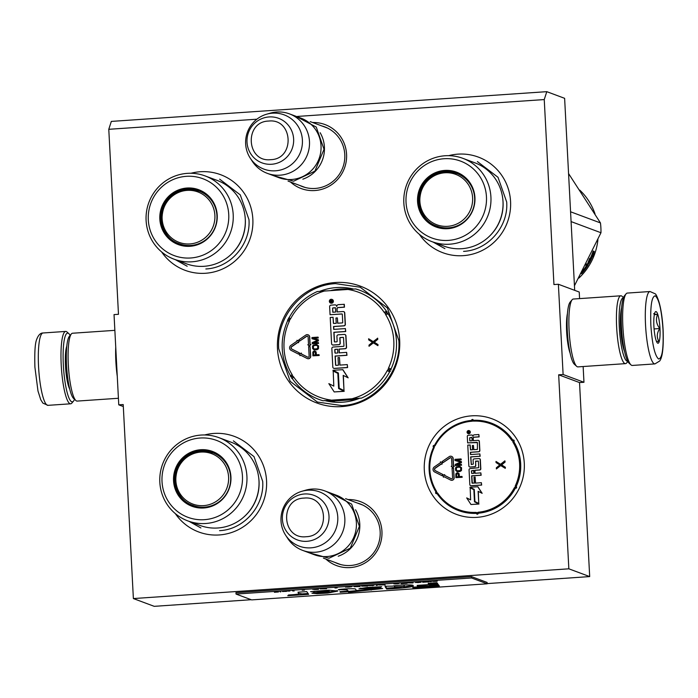 <?xml version="1.0" encoding="UTF-8"?>
<svg xmlns="http://www.w3.org/2000/svg" width="698" height="698" viewBox="0 0 698 698"><rect width="100%" height="100%" fill="white"/><g stroke="black" fill="none" stroke-linecap="round" stroke-linejoin="round"><path stroke-width="1.05" d="M297.47 116.426L544.248 99.57L553.942 284.566L558.383 284.261L563.111 374.503L558.67 374.8L568.844 568.818L133.379 598.561L123.206 404.543L118.765 404.84L114.036 314.606L118.477 314.301L108.783 129.304L256.881 119.192M335.328 282.516A62.34 61.023 -69.6 0 0 277.481 348.721A62.34 61.023 -69.6 0 0 341.828 406.594A62.34 61.023 -69.6 0 0 399.675 340.38A62.34 61.023 -69.6 0 0 335.328 282.516M290.49 181.995A34.141 33.417 -69.6 0 0 314.894 190.537A34.141 33.417 -69.6 0 0 346.601 154.947A34.141 33.417 -69.6 0 0 312.66 122.516M325.853 559.037A34.141 33.417 -69.6 0 0 350.265 567.579A34.141 33.417 -69.6 0 0 381.972 531.998A34.141 33.417 -69.6 0 0 348.032 499.567M471.639 415.842A51.006 49.924 110.4 0 1 524.285 463.184A51.006 49.924 110.4 0 1 476.952 517.358A51.006 49.924 110.4 0 1 424.305 470.016A51.006 49.924 110.4 0 1 471.639 415.842M448.657 155.671A51.006 49.924 110.4 0 1 457.923 154.145A51.006 49.924 110.4 0 1 510.57 201.486A51.006 49.924 110.4 0 1 463.236 255.66A51.006 49.924 110.4 0 1 419.332 234.31M204.645 434.967A51.006 49.924 110.4 0 1 213.911 433.441A51.006 49.924 110.4 0 1 266.557 480.782A51.006 49.924 110.4 0 1 219.233 534.956A51.006 49.924 110.4 0 1 175.32 513.606M190.929 173.27A51.006 49.924 110.4 0 1 200.195 171.743A51.006 49.924 110.4 0 1 252.842 219.093A51.006 49.924 110.4 0 1 205.517 273.267A51.006 49.924 110.4 0 1 161.604 251.908M544.248 99.57L546.787 91.665L564.621 98.322L574.69 290.342M108.783 129.304L111.322 121.408L546.787 91.665M118.765 404.84L123.31 406.541M133.379 598.561L154.223 606.335L251.193 599.713M568.844 568.818L589.688 576.592L487.16 583.598M589.688 576.592L579.523 382.574L558.67 374.8M563.111 374.503L583.964 382.277L579.523 382.574M558.383 284.261L579.235 292.034L579.576 298.613M583.135 366.529L583.964 382.277M570.144 353.284A23.662 4.424 -93.9 0 1 566.636 331.576A23.662 4.424 -93.9 0 1 567.43 313.577M360.028 398.113A57.594 56.381 -69.6 0 1 342.491 402.214A57.594 56.381 110.4 0 1 324.57 400.512M320.085 291.206A57.594 56.381 110.4 0 1 336.48 287.567A57.594 56.381 -69.6 0 1 353.197 288.963M299.765 185.45A31.872 31.201 -69.6 0 0 302.417 186.584A31.872 31.201 -69.6 0 0 315.208 188.443A31.872 31.201 -69.6 0 0 344.454 161.203A31.872 31.201 -69.6 0 0 324.683 126.862A31.872 31.201 -69.6 0 0 321.944 125.98M335.127 562.501A31.872 31.201 -69.6 0 0 337.78 563.635A31.872 31.201 -69.6 0 0 350.579 565.485A31.872 31.201 -69.6 0 0 379.825 538.245A31.872 31.201 -69.6 0 0 360.055 503.904A31.872 31.201 -69.6 0 0 357.306 503.022M331.21 290.42A57.594 56.381 110.4 0 1 340.371 289.024A57.594 56.381 -69.6 0 1 349.654 289.164M339.664 289.844A62 60.691 110.4 0 1 344.332 288.893M278.72 348.73C276.19 316.194 303.447 285.002 335.581 283.641L360.185 287.21L387.373 307.931L398.837 340.528C401.367 373.055 374.111 404.255 341.976 405.608L317.372 402.048L290.185 381.326L278.72 348.73M320.146 132.725A31.733 31.07 110.4 0 1 302.827 179.177M289.452 113.87L301.013 118.171A31.733 31.07 110.4 0 1 320.696 152.373A31.733 31.07 110.4 0 1 291.572 179.499A31.733 31.07 -69.6 0 1 278.834 177.65L267.282 173.34A31.733 31.07 -69.6 0 0 280.02 175.189A31.733 31.07 110.4 0 0 309.144 148.063A31.733 31.07 110.4 0 0 289.452 113.87A31.733 31.07 110.4 0 0 276.713 112.02A31.733 31.07 -69.6 0 0 270.231 113.163L266.601 114.219A28.95 28.339 -69.6 0 0 250.233 158.114A28.95 28.339 -69.6 0 0 275.536 170.801A28.95 28.339 110.4 0 0 302.4 140.045A28.95 28.339 110.4 0 0 272.517 113.172A28.95 28.339 -69.6 0 0 266.601 114.219M250.233 158.114L252.292 161.282A31.733 31.07 -69.6 0 0 267.282 173.34M355.518 509.776A31.733 31.07 110.4 0 1 338.198 556.219M324.823 490.912L336.375 495.222A31.733 31.07 110.4 0 1 356.059 529.416A31.733 31.07 110.4 0 1 326.943 556.542A31.733 31.07 -69.6 0 1 314.196 554.692L302.644 550.382A31.733 31.07 -69.6 0 0 315.391 552.231A31.733 31.07 110.4 0 0 344.507 525.105A31.733 31.07 110.4 0 0 324.823 490.912A31.733 31.07 110.4 0 0 312.076 489.062A31.733 31.07 -69.6 0 0 305.602 490.214L301.972 491.261A28.95 28.339 -69.6 0 0 285.595 535.157A28.95 28.339 -69.6 0 0 310.898 547.843A28.95 28.339 110.4 0 0 337.771 517.087A28.95 28.339 110.4 0 0 307.879 490.214A28.95 28.339 -69.6 0 0 301.972 491.261M285.595 535.157L287.655 538.324A31.733 31.07 -69.6 0 0 302.644 550.382M74.503 399.282A34.455 6.439 -93.9 0 1 73.473 401.158A34.455 6.439 -93.9 0 1 71.746 401.786A34.455 6.439 -93.9 0 1 63.343 365.037A34.455 6.439 -93.9 0 1 68.866 333.661A34.455 6.439 -93.9 0 1 70.14 335.389M73.473 401.158L71.885 403.051A36.27 6.779 -93.9 0 1 70.638 403.802A36.27 6.779 -93.9 0 1 70.062 403.714A36.27 6.779 -93.9 0 1 61.223 365.028A36.27 6.779 -93.9 0 1 65.699 331.428A36.27 6.779 -93.9 0 1 67.034 332.004L68.866 333.661M650.021 291.528L627.362 293.073A36.27 6.779 86.1 0 0 626.115 293.823L624.527 295.716A34.455 6.439 86.1 0 0 621.447 326.917A34.455 6.439 86.1 0 0 629.134 363.213L630.966 364.871A36.27 6.779 86.1 0 0 631.725 365.359A36.27 6.779 86.1 0 0 632.301 365.447L654.96 363.902L659.697 360.997C661.259 358.755 663.973 353.109 663.1 329.744C662.481 318.742 661.128 309.511 659.025 302.033C657.219 296.702 655.919 293.945 655.108 293.762L650.021 291.528A36.27 6.779 86.1 0 0 645.545 325.12A36.27 6.779 86.1 0 0 654.96 363.902M626.115 293.823A36.27 6.779 86.1 0 0 622.878 326.673A36.27 6.779 86.1 0 0 630.966 364.871M663.013 329.674C661.652 310.357 659.069 299.076 655.282 295.83C651.688 296.318 650.213 306.09 650.85 325.146C652.22 344.463 654.803 355.744 658.589 358.99C662.184 358.502 663.658 348.73 663.013 329.674M659.976 328.549A15.871 2.966 86.1 0 0 655.309 311.91A15.871 2.966 86.1 0 0 653.895 326.28A15.871 2.966 86.1 0 0 657.429 342.988A15.871 2.966 86.1 0 0 659.976 328.549M656.425 341.305L658.991 341.523C656.504 337.378 656.766 333.059 659.785 328.54C656.295 324.029 655.562 319.335 657.568 314.449C653.817 314.257 652.813 313.882 654.558 313.323M657.568 314.449L654.331 314.667M659.785 328.54L654.078 328.933M118.424 398.27L77.155 401.088A34.001 6.361 -93.9 0 1 76.606 401.001A34.001 6.361 -93.9 0 1 75.899 400.547L73.613 398.471A31.733 5.933 -93.9 0 1 66.537 365.045A31.733 5.933 -93.9 0 1 69.364 336.305L71.353 333.941A34.001 6.361 -93.9 0 1 72.522 333.234L114.865 330.346M75.899 400.547A34.001 6.361 -93.9 0 1 68.317 364.731A34.001 6.361 -93.9 0 1 71.353 333.941M117.273 376.335A34.001 6.361 -93.9 0 1 115.868 361.485A34.001 6.361 -93.9 0 1 115.737 347.107M623.384 297.906A31.733 5.933 86.1 0 0 619.309 327.301A31.733 5.933 86.1 0 0 627.04 361.145A31.733 5.933 86.1 0 0 627.703 361.206M623.497 297.601L622.101 296.327A34.001 6.361 86.1 0 0 620.845 295.795A34.001 6.361 86.1 0 0 616.648 327.283A34.001 6.361 86.1 0 0 624.937 363.553A34.001 6.361 86.1 0 0 625.478 363.641A34.001 6.361 86.1 0 0 626.647 362.943L627.86 361.494M620.845 295.795L573.302 299.041A34.001 6.361 86.1 0 0 572.133 299.739L570.144 302.112A31.733 5.933 86.1 0 0 567.317 330.852A31.733 5.933 86.1 0 0 574.393 364.277L576.688 366.354A34.001 6.361 86.1 0 0 577.394 366.808A34.001 6.361 86.1 0 0 577.935 366.886L625.478 363.641M572.133 299.739A34.001 6.361 86.1 0 0 569.106 330.538A34.001 6.361 86.1 0 0 576.688 366.354M621.604 307.783A25.163 4.703 86.1 0 0 620.566 327.763A25.163 4.703 86.1 0 0 624.605 351.652M474.972 162.852A44.428 43.494 110.4 0 1 502.996 201.513A44.428 43.494 -69.6 0 1 443.928 246.115L431.853 241.613A44.428 43.494 -69.6 0 0 490.921 197.002A44.428 43.494 110.4 0 0 462.896 158.35L474.972 162.852M436.8 226.763A28.793 28.182 110.4 0 1 418.896 201.809A28.793 28.182 110.4 0 1 456.911 172.807M418.381 201.617A28.793 28.182 110.4 0 1 456.649 172.711A28.793 28.182 110.4 0 1 474.806 197.761A28.793 28.182 -69.6 0 1 436.538 226.667A28.793 28.182 -69.6 0 1 418.381 201.617M417.552 201.521A29.272 28.653 -69.6 0 0 447.776 228.691A29.272 28.653 -69.6 0 0 474.937 197.595A29.272 28.653 -69.6 0 0 444.722 170.425A29.272 28.653 -69.6 0 0 417.552 201.521M486.454 196.81A41.025 40.161 -69.6 0 0 444.103 158.725A41.025 40.161 -69.6 0 0 406.035 202.307A41.025 40.161 -69.6 0 0 448.386 240.391A41.025 40.161 -69.6 0 0 486.454 196.81M489.054 236.605A43.363 42.447 -69.6 0 0 503.049 201.992A43.363 42.447 110.4 0 0 502.857 199.584M462.896 158.35A44.428 43.494 110.4 0 0 403.828 202.952A44.428 43.494 -69.6 0 0 431.853 241.613M477.38 161.57L497.997 177.283L506.687 202.001C508.606 226.676 487.937 250.338 463.568 251.359M444.905 248.654L433.135 242.093M454.485 227.147L453.936 226.946M568.573 173.715A68.003 66.572 110.4 0 1 568.73 173.811L600.455 222.924A68.003 66.572 110.4 0 1 600.891 227.818A68.003 66.572 110.4 0 1 600.969 232.739L571.086 221.589M600.455 222.924L570.571 211.782M600.969 232.739L574.445 285.761M593.003 253.234A60.072 58.807 110.4 0 1 589.234 261.733L588.946 263.539L587.838 263.129L589.67 258.339L589.478 260.057A60.072 58.807 110.4 0 0 593.03 251.393L593.003 253.234L592.462 253.042M589.182 259.909A59.164 57.917 110.4 0 1 588.955 260.363M589.234 261.733L588.571 261.366M588.946 263.539L587.899 262.989M588.458 261.305L588.178 263.094M593.064 254.875L592.96 256.707L594.26 251.428L593.152 251.01L593.125 253.069A60.072 58.807 110.4 0 1 589.382 261.584L589.129 263.216A60.072 58.807 110.4 0 0 593.064 254.875L592.541 254.674M593.152 251.062L593.134 252.458M592.75 254.107L592.602 254.7M588.606 261.165L588.362 262.771L589.007 263.146M594.26 251.428L593.413 251.158M587.515 263.949L587.28 264.594L588.039 265.066L588.274 264.411L586.695 263.818A60.072 58.807 110.4 0 1 585.797 265.266L586.547 265.545A60.072 58.807 110.4 0 1 584.331 268.782L584.654 268.904A60.072 58.807 110.4 0 0 586.87 265.668L587.044 266.017A60.072 58.807 110.4 0 1 584.575 269.568L583.615 269.21M586.547 265.545L585.892 265.118M587.28 264.594A59.164 57.917 110.4 0 1 586.582 265.711M584.025 269.367A59.164 57.917 110.4 0 1 583.1 270.554M588.039 265.066A60.072 58.807 110.4 0 1 582.001 273.258L581.652 272.944M582.001 272.272A60.072 58.807 110.4 0 0 583.223 270.78L583.38 271.112A60.072 58.807 110.4 0 1 582.315 272.403L581.879 272.517M583.493 270.876L582.97 270.449M582.001 273.258L581.408 273.738M597.924 239.632A60.072 58.807 110.4 0 1 578.878 278.083M579.759 190.109A60.072 58.807 110.4 0 1 595.071 214.068M444.835 172.781A26.908 26.332 110.4 0 1 472.607 197.752A26.908 26.332 110.4 0 1 447.645 226.326A26.908 26.332 -69.6 0 1 419.873 201.356A26.908 26.332 -69.6 0 1 444.835 172.781M445.638 171.9A28.112 27.519 110.4 0 1 456.928 173.54A28.112 27.519 110.4 0 1 474.361 203.833A28.112 27.519 110.4 0 1 448.57 227.853A28.112 27.519 -69.6 0 1 437.28 226.213C409.639 217.645 416.566 172.197 445.49 171.883L456.928 173.54M463.969 177.458A27.658 27.074 110.4 0 1 468.995 181.873M445.176 227.871A27.658 27.074 -69.6 0 0 451.859 227.827M217.253 180.45A44.428 43.494 110.4 0 1 245.277 219.111A44.428 43.494 -69.6 0 1 186.2 263.713L174.125 259.211A44.428 43.494 -69.6 0 0 233.202 214.609A44.428 43.494 110.4 0 0 205.177 175.948L217.253 180.45M179.072 244.361A28.793 28.182 110.4 0 1 161.177 219.408A28.793 28.182 110.4 0 1 199.192 190.414M160.653 219.216A28.793 28.182 110.4 0 1 198.93 190.31A28.793 28.182 110.4 0 1 217.087 215.359A28.793 28.182 -69.6 0 1 178.81 244.265A28.793 28.182 -69.6 0 1 160.653 219.216M159.833 219.12A29.272 28.653 -69.6 0 0 190.048 246.289A29.272 28.653 -69.6 0 0 217.218 215.202A29.272 28.653 -69.6 0 0 186.994 188.024A29.272 28.653 -69.6 0 0 159.833 219.12M228.735 214.408A41.025 40.161 -69.6 0 0 186.383 176.324A41.025 40.161 -69.6 0 0 148.308 219.905A41.025 40.161 -69.6 0 0 190.659 257.99A41.025 40.161 -69.6 0 0 228.735 214.408M231.326 254.203A43.363 42.447 -69.6 0 0 245.321 219.591A43.363 42.447 110.4 0 0 245.129 217.191M205.177 175.948A44.428 43.494 110.4 0 0 146.109 220.551A44.428 43.494 -69.6 0 0 174.125 259.211M219.661 179.168L240.269 194.882L248.968 219.6C250.887 244.274 230.218 267.936 205.849 268.966M187.186 266.252L175.407 259.691M196.757 244.745L196.217 244.544M187.116 190.38A26.908 26.332 110.4 0 1 214.888 215.359A26.908 26.332 110.4 0 1 189.917 243.934A26.908 26.332 -69.6 0 1 162.145 218.954A26.908 26.332 -69.6 0 1 187.116 190.38M187.919 189.507A28.112 27.519 110.4 0 1 199.2 191.139A28.112 27.519 110.4 0 1 216.642 221.432A28.112 27.519 110.4 0 1 190.851 245.452A28.112 27.519 -69.6 0 1 179.561 243.82C151.92 235.243 158.847 189.795 187.771 189.481L199.2 191.139M206.25 195.056A27.658 27.074 110.4 0 1 211.276 199.471M187.448 245.469A27.658 27.074 -69.6 0 0 194.14 245.426M289.103 317.843L289.051 317.834C295.551 305.837 304.965 297.069 317.285 291.528L355.718 288.937A58.257 57.027 110.4 0 1 359.714 290.255A58.257 57.027 110.4 0 1 386.439 311.195L384.17 312.346A3.167 3.106 -69.6 0 0 385.322 313.35L388.079 312.887M356.381 399.465L328.409 401.376M391.063 369.94L388.263 369.478A3.176 3.106 -69.6 0 0 387.224 370.629L389.615 371.842A58.257 57.027 110.4 0 1 361.442 398.122L323 400.748A58.257 57.027 110.4 0 1 319.003 399.431A58.257 57.027 110.4 0 1 292.279 378.491L293.675 377.016A3.167 3.106 -69.6 0 0 292.532 376.013L290.638 376.798M330.686 303.08A1.946 1.911 -69.6 0 0 333.347 301.562A1.946 1.911 -69.6 0 0 332.047 299.433M336.802 306.038A1.815 1.771 -69.6 0 0 335.694 305.017M337.204 311.936L337.055 309.127A1.431 1.396 -69.6 0 1 338.382 307.609L344.454 307.199L344.297 304.311L338.434 304.633A1.815 1.771 -69.6 0 0 336.759 306.562A1.815 1.771 -69.6 0 0 334.883 304.878L330.974 305.139A1.431 1.396 -69.6 0 0 329.648 306.658L330.067 314.737L341.846 313.934A0.454 0.445 110.4 0 1 342.317 314.353L342.735 322.424A0.454 0.445 110.4 0 1 342.317 322.912L337.631 323.226L337.352 317.904L335.947 318L336.227 323.322L333.827 323.488A0.454 0.445 110.4 0 1 333.365 323.069L333.059 317.293L330.215 317.485L331.585 343.678A1.431 1.396 -69.6 0 0 333.059 345.004L338.748 344.62A1.431 1.396 -69.6 0 0 340.074 343.102L339.813 338.024A0.454 0.445 110.4 0 1 340.231 337.544L343.076 337.352A0.454 0.445 110.4 0 1 343.538 337.771L343.966 345.842A0.454 0.445 110.4 0 1 343.547 346.33L333.164 347.037A1.431 1.396 -69.6 0 0 331.847 348.555L332.815 367.052A1.431 1.396 -69.6 0 0 334.29 368.378L347.438 367.48L347.29 364.592L339.821 365.106L339.429 357.524L338.024 357.62L338.425 365.202L336.026 365.359A0.454 0.445 110.4 0 1 335.555 364.941L335.092 356.05L346.801 355.247L346.644 352.368L339.184 352.874L338.984 349.087L345.048 348.668A1.431 1.396 -69.6 0 0 346.374 347.15L345.772 335.738A1.431 1.396 -69.6 0 0 344.297 334.412L338.233 334.822A1.431 1.396 -69.6 0 0 336.907 336.34L337.169 341.331A0.454 0.445 110.4 0 1 336.75 341.811L334.796 341.941A0.454 0.445 110.4 0 1 334.325 341.523L333.845 332.274L345.554 331.471L345.397 328.584L333.696 329.386L333.539 326.498L343.852 325.791A1.431 1.396 -69.6 0 0 345.178 324.273L344.576 312.861A1.431 1.396 -69.6 0 0 343.102 311.535L337.038 311.954L336.89 309.066A1.431 1.396 110.4 0 1 338.207 307.548L344.28 307.129L344.123 304.241M333.862 329.377L333.714 326.559L344.027 325.861A1.431 1.396 -69.6 0 0 345.353 324.343L344.751 312.922A1.431 1.396 -69.6 0 0 343.765 311.657M334.708 341.941A0.454 0.445 -69.6 0 1 334.499 341.584L334.019 332.335L345.728 331.541L345.397 328.584M339.35 352.865L339.158 349.148L345.222 348.738A1.431 1.396 -69.6 0 0 346.548 347.22L345.946 335.799A1.431 1.396 -69.6 0 0 344.96 334.534M335.93 365.359A0.454 0.445 -69.6 0 1 335.729 365.01L335.267 356.12L346.976 355.317L346.644 352.368M339.996 365.089L339.429 357.524M333.801 368.326A1.431 1.396 -69.6 0 0 334.464 368.448L347.613 367.549L347.29 364.592M332.58 344.952A1.431 1.396 -69.6 0 0 333.234 345.074L338.923 344.681A1.431 1.396 -69.6 0 0 340.249 343.163L339.978 338.085A0.454 0.445 -69.6 0 1 340.406 337.605L343.25 337.413M333.74 323.488A0.454 0.445 -69.6 0 1 333.531 323.13L333.059 317.293M337.797 323.218L337.352 317.904M330.067 314.737L342.02 313.995M334.202 391.936L344.201 391.325L338.792 388.611L337.998 373.439L333.19 371.022L333.81 386.125L328.845 383.63L334.202 391.936L344.027 391.264L338.617 388.542L337.823 373.378L333.016 370.961M343.992 390.583L343.189 375.376L348.171 377.854L342.884 369.678L332.981 370.28L338.382 372.994L339.184 388.167L343.992 390.583L343.372 375.463M298.508 342.709L299.076 340.764L296.929 340.327L297.322 340.921L290.848 345.397A2.905 2.844 -69.6 0 0 291.127 350.37L298.631 354.174L299.276 352.874L291.781 349.079A1.448 1.422 110.4 0 1 291.642 346.583L298.116 342.116L298.508 342.709L298.901 340.703M298.631 354.174L299.451 352.935L291.956 349.14A1.448 1.422 -69.6 0 1 291.816 346.653L298.194 342.247M307.897 357.219A0.995 0.977 -69.6 0 1 307.879 357.21L301.117 353.781L301.44 353.136L299.346 353.72L299.966 355.666L300.288 355.012L307.059 358.44A2.452 2.399 -69.6 0 0 310.558 356.093L310.052 346.574L308.629 346.67L309.135 356.189A0.995 0.977 110.4 0 1 307.705 357.14L300.943 353.72L301.266 353.066M307.382 358.58A2.452 2.399 -69.6 0 0 310.723 356.154L310.052 346.574M299.966 355.666L300.454 355.099M310.121 344.568L309.72 336.968A2.452 2.399 -69.6 0 0 308.088 334.813M309.301 346.068L310.88 344.594L309.947 344.576L309.546 336.907A2.452 2.399 -69.6 0 0 305.82 335.057L298.875 339.847L299.669 341.043L306.605 336.253A0.995 0.977 110.4 0 1 308.123 337.003L308.525 344.672L307.774 344.725L309.301 346.068L310.706 344.524M307.582 336.174A0.995 0.977 -69.6 0 0 306.78 336.314L306.605 336.253M299.669 341.043L306.78 336.314M316.412 354.82L316.133 351.914L314.074 350.937L312.826 352.071L312.896 355.84L319.021 355.422L318.986 354.645L316.246 354.828L315.958 351.853L314.999 351.007M312.896 355.84L319.195 355.483L318.986 354.645M314.013 349.777L316.805 349.785L318.454 348.764L318.567 345.894L316.36 344.533L313.245 345.135L312.521 346.234L312.643 348.564L314.013 349.777L317.782 349.253L318.558 346.47L317.014 344.62M313.899 342.884L318.428 340.825L318.375 339.786L313.28 338.233L318.105 337.911L318.07 337.125L311.936 337.544L311.997 338.713L317.573 340.284L312.198 342.605L312.259 343.774L318.393 343.355L318.349 342.578L313.524 342.91L318.253 340.764L318.201 339.725M312.259 343.774L318.567 343.416L318.349 342.578M311.997 338.713L317.555 340.292M313.489 338.303L318.279 337.972L318.07 337.125M377.915 345.676L378.028 344.611L374.303 342.221L377.758 339.35L377.697 338.216L373.151 341.662L368.631 338.757L368.692 339.891L372.427 342.273L368.972 345.152L369.024 346.278L373.212 342.788L377.915 345.676L377.854 344.542L374.128 342.16L377.583 339.28L377.522 338.155M369.024 346.278L373.351 342.875M373.186 341.636L368.631 338.757M287.646 319.745L289.583 319.885L288.353 318.332M291.485 378.107L292.532 376.013A3.176 3.106 -69.6 0 0 292.069 374.538A55.988 54.81 110.4 0 1 289.286 321.412A3.167 3.106 -69.6 0 0 289.583 319.885A3.176 3.106 -69.6 0 0 290.621 318.733A55.988 54.81 110.4 0 1 325.076 290.839M387.224 311.578L385.322 313.35A3.176 3.106 -69.6 0 0 385.776 314.824A55.988 54.81 110.4 0 1 388.559 367.951A3.167 3.106 -69.6 0 0 388.263 369.478L390.365 371.362M331.384 303.168A1.946 1.911 -69.6 0 0 331.96 299.398A1.946 1.911 -69.6 0 0 329.386 300.951A1.946 1.911 -69.6 0 0 331.384 303.168M333.81 386.125L328.845 383.63M347.997 377.793L342.709 369.617M329.918 300.664L332.597 300.262L331.489 301.728L332.693 301.964L329.997 302.147L329.918 300.664L330.931 300.376M335.415 307.739L335.633 312.041L332.798 312.242L332.588 308.385A0.454 0.445 110.4 0 1 333.016 307.897L335.415 307.739M337.588 349.183L337.78 352.97L335.38 353.136A0.454 0.445 110.4 0 1 334.918 352.708L334.761 349.82A0.454 0.445 110.4 0 1 335.188 349.34L337.588 349.183M315.461 354.881L313.507 355.012L313.734 351.879L315.182 352.036L315.461 354.881M313.21 346.836L313.926 345.615L316.403 345.318L317.616 346.016L317.826 347.56L317.101 348.782L314.109 348.983L313.262 347.874L313.306 346.304M332.606 300.341L331.306 300.716M332.676 301.728L331.489 301.728M330.163 302.138L330.093 300.725M332.963 312.224L332.588 308.385M335.415 307.809L333.182 307.966A0.454 0.445 -69.6 0 0 332.763 308.446M337.588 349.253L335.354 349.41A0.454 0.445 -69.6 0 0 334.935 349.89L335.092 352.778A0.454 0.445 -69.6 0 0 335.293 353.127M313.672 355.003L313.376 352.551M313.55 352.612L313.489 352.15M313.481 346.374L313.55 345.903M314.615 345.51L316.403 345.318M316.578 345.379L317.014 345.458M314.196 349L313.699 348.756M313.873 348.817L313.419 348.381M313.594 348.45L313.262 347.874M313.437 347.936L313.376 346.897M330.433 301.798L331.184 301.824L330.974 300.96L330.433 301.798L331.018 301.763L330.974 300.96M451.728 480.25A2.452 2.399 -69.6 0 0 453.997 477.65L453.499 468.131L452.077 468.236L452.574 477.746A0.995 0.977 110.4 0 1 451.152 478.706L444.382 475.277L444.713 474.631L442.794 475.286L443.413 477.223L443.736 476.577L450.507 479.997A2.452 2.399 -69.6 0 0 451.728 480.25M450.829 480.137A2.452 2.399 -69.6 0 0 454.171 477.711L453.499 468.131M451.152 478.706L451.327 478.767A0.995 0.977 -69.6 0 0 451.336 478.776L444.556 475.338L444.713 474.631M471.578 420.423L472.337 421.191A45.789 44.82 -69.6 0 0 435.238 445.516L434.627 445.158A0.454 0.445 110.4 0 1 434.173 445.403A0.907 0.89 -69.6 0 0 433.414 446.938A0.454 0.445 110.4 0 1 433.493 447.444A46.696 45.71 -69.6 0 0 435.814 491.706A0.454 0.445 110.4 0 1 435.788 492.221A0.907 0.89 -69.6 0 0 436.704 493.643A0.454 0.445 110.4 0 1 437.157 493.791L437.184 493.818A46.696 45.71 -69.6 0 0 458.586 510.578A46.696 45.71 -69.6 0 0 476.088 513.37A0.454 0.445 110.4 0 1 476.498 513.615M470.592 449.896L470.199 445.019L467.765 445.106L468.855 465.959A1.134 1.108 -69.6 0 0 470.024 467.006L474.553 466.7A1.134 1.108 -69.6 0 0 475.608 465.496L475.731 461.046L478.374 461.23L478.706 467.686L470.112 468.628A1.134 1.108 -69.6 0 0 469.056 469.833L469.833 484.665A1.134 1.108 -69.6 0 0 471.002 485.712L481.489 484.997L481.367 482.702L475.417 483.103L475.102 477.057L473.986 477.135L474.308 483.182L472.023 482.972L471.647 475.818L480.974 475.181L480.852 472.878L474.902 473.288L474.745 470.26L479.587 469.929A1.134 1.108 -69.6 0 0 480.634 468.724L480.163 459.616A1.134 1.108 -69.6 0 0 478.994 458.56L474.143 458.891A1.134 1.108 -69.6 0 0 473.096 460.095L473.305 464.065L471.263 464.536L470.653 456.867L479.98 456.23L479.858 453.927L470.531 454.564L470.408 452.26L478.627 451.702A1.134 1.108 -69.6 0 0 479.683 450.498L479.203 441.389A1.134 1.108 -69.6 0 0 478.034 440.333L473.192 440.665L473.07 438.361A1.134 1.108 110.4 0 1 474.125 437.157L478.968 436.826L478.845 434.522L474.308 434.837A1.448 1.422 -69.6 0 0 472.965 436.381A1.448 1.422 -69.6 0 0 471.473 435.029L468.358 435.247A1.134 1.108 -69.6 0 0 467.302 436.451L467.643 442.898L477.397 442.593L477.397 449.433L473.663 449.687L473.445 445.446L472.328 445.525L472.555 449.765L470.496 449.87L470.024 444.958M473.837 449.678L473.445 445.446M467.643 442.898L477.196 442.323M473.017 435.918A1.448 1.422 -69.6 0 0 472.136 435.151M473.357 440.647L473.244 438.431A1.134 1.108 -69.6 0 1 474.3 437.227L479.142 436.896L478.845 434.522M470.696 454.555L470.583 452.33L478.802 451.772A1.134 1.108 -69.6 0 0 479.858 450.568L479.378 441.45A1.134 1.108 -69.6 0 0 478.575 440.438M471.359 464.554L470.827 456.928L480.154 456.291L479.858 453.927M475.068 473.27L474.919 470.33L479.762 469.998A1.134 1.108 -69.6 0 0 480.809 468.794L480.337 459.677A1.134 1.108 -69.6 0 0 479.526 458.665M472.337 483.313L471.822 475.879L481.149 475.242L480.852 472.878M475.582 483.095L475.102 477.057M470.635 485.677A1.134 1.108 -69.6 0 0 471.176 485.782L481.664 485.066L481.367 482.702M469.658 466.971A1.134 1.108 -69.6 0 0 470.199 467.075L474.727 466.761A1.134 1.108 -69.6 0 0 475.783 465.557L475.565 461.5L478.174 460.959M468.157 433.598A1.562 1.527 -69.6 0 0 470.304 432.385A1.562 1.527 -69.6 0 0 469.248 430.666M470.967 504.506L478.959 504.043L474.649 501.879L474.021 489.752L470.173 487.823L470.627 499.881L466.692 497.901L470.967 504.506L478.784 503.973L474.474 501.81L473.846 489.691L469.998 487.754M470.627 499.855L466.692 497.901M478.758 503.459L478.121 491.313L482.152 493.32L477.921 486.768L469.972 487.239L474.274 489.394L474.91 501.522L478.758 503.459L478.296 491.409M441.947 464.275L442.523 462.329L440.377 461.884L440.77 462.486L434.296 466.953A2.905 2.844 -69.6 0 0 434.575 471.935L442.07 475.731L442.724 474.431L435.22 470.635A1.448 1.422 110.4 0 1 435.081 468.149L441.555 463.673L441.947 464.275L442.349 462.259M442.07 475.731L442.898 474.5L435.395 470.705A1.448 1.422 -69.6 0 1 435.255 468.21L441.642 463.804M443.413 477.223L443.902 476.655M453.569 466.124L453.168 458.534A2.452 2.399 -69.6 0 0 451.536 456.37M452.749 467.634L454.328 466.151L453.395 466.133L452.993 458.464A2.452 2.399 -69.6 0 0 449.259 456.614L442.323 461.413L443.117 462.6L450.053 457.809A0.995 0.977 110.4 0 1 451.571 458.56L451.972 466.238L451.213 466.281L452.749 467.634L454.154 466.09M451.03 457.731A0.995 0.977 -69.6 0 0 450.227 457.871L450.053 457.809M443.117 462.6L450.227 457.871M459.415 476.612L459.136 473.715L457.077 472.738L455.829 473.863L455.89 477.633L462.024 477.214L461.98 476.437L459.24 476.629L458.961 473.654L457.993 472.808M455.89 477.633L462.198 477.284L461.98 476.437M457.015 471.569L459.808 471.586L461.457 470.565L461.561 467.695L459.363 466.334L456.248 466.936L455.524 468.026L455.646 470.365L457.015 471.569L460.785 471.054L461.553 468.262L460.017 466.421M456.893 464.676L461.43 462.626L461.378 461.587L456.283 460.034L461.108 459.703L461.064 458.926L454.93 459.345L454.991 460.514L460.575 462.085L455.201 464.406L455.262 465.575L461.395 465.156L461.352 464.371L456.527 464.702L461.256 462.556L461.204 461.518M455.262 465.575L461.57 465.217L461.352 464.371M454.991 460.514L460.558 462.093M456.483 460.095L461.282 459.773L461.064 458.926M505.273 468.349L505.387 467.285L501.661 464.903L505.116 462.024L504.881 460.828L500.51 464.336L495.99 461.439L496.051 462.565L499.785 464.955L496.33 467.826L496.383 468.96L500.571 465.461L505.273 468.349L505.212 467.224L501.487 464.833L504.942 461.954L504.881 460.828M496.383 468.96L500.71 465.549M500.545 464.31L495.99 461.439M472.337 421.191A0.907 0.89 -69.6 0 1 471.979 421.138L471.979 421.138A0.907 0.89 -69.6 0 1 471.403 420.362L473.296 420.004A0.907 0.89 -69.6 0 0 471.578 420.344M468.698 433.659A1.562 1.527 -69.6 0 0 469.161 430.631A1.562 1.527 -69.6 0 0 467.102 431.879A1.562 1.527 -69.6 0 0 468.698 433.659M481.978 493.259L477.746 486.707M471.9 437.306L472.084 440.743L469.815 440.892L469.649 437.829L471.9 437.306M473.628 470.339L473.794 473.357L471.735 473.471L471.386 470.853L473.628 470.339M467.52 431.678L469.667 431.364L468.751 432.053L469.737 432.708L467.581 432.856L467.52 431.678L468.314 431.46M458.464 476.682L456.501 476.813L456.736 473.672L458.185 473.837L458.464 476.682M456.204 468.628L456.928 467.407L459.397 467.11L460.619 467.808L460.828 469.361L460.104 470.583L457.103 470.784L456.265 469.667L456.309 468.105M469.981 440.883L469.649 437.829M471.9 437.384L469.824 437.89M473.637 470.417L471.56 470.914L471.822 473.488M469.667 431.443L468.594 431.713M469.728 432.516L468.777 432.498M467.756 432.839L467.695 431.748M456.675 476.804L456.379 474.352M456.553 474.413L456.483 473.951M456.483 468.166L456.553 467.695M457.618 467.311L459.397 467.11M459.572 467.18L460.017 467.259M457.19 470.801L456.701 470.548M456.876 470.618L456.422 470.182M456.597 470.243L456.265 469.667M456.431 469.737L456.379 468.698M467.939 432.559L468.55 432.594L468.349 431.905L467.939 432.559L468.349 431.905M230.968 442.148A44.428 43.494 110.4 0 1 258.984 480.809A44.428 43.494 -69.6 0 1 199.916 525.411L187.841 520.909A44.428 43.494 -69.6 0 0 246.918 476.306A44.428 43.494 110.4 0 0 218.893 437.646L230.968 442.148M192.788 506.059A28.793 28.182 110.4 0 1 174.893 481.105A28.793 28.182 110.4 0 1 212.907 452.112M174.369 480.913A28.793 28.182 110.4 0 1 212.646 452.007A28.793 28.182 110.4 0 1 230.802 477.057A28.793 28.182 -69.6 0 1 192.526 505.963A28.793 28.182 -69.6 0 1 174.369 480.913M173.549 480.817A29.272 28.653 -69.6 0 0 203.764 507.987A29.272 28.653 -69.6 0 0 230.933 476.9A29.272 28.653 -69.6 0 0 200.71 449.721A29.272 28.653 -69.6 0 0 173.549 480.817M242.45 476.106A41.025 40.161 -69.6 0 0 200.099 438.021A41.025 40.161 -69.6 0 0 162.023 481.603A41.025 40.161 -69.6 0 0 204.374 519.687A41.025 40.161 -69.6 0 0 242.45 476.106M245.042 515.901A43.363 42.447 -69.6 0 0 259.037 481.288A43.363 42.447 110.4 0 0 258.845 478.88M218.893 437.646A44.428 43.494 110.4 0 0 159.825 482.248A44.428 43.494 -69.6 0 0 187.841 520.909M233.376 440.866L253.985 456.579L262.684 481.297C264.603 505.971 243.934 529.634 219.556 530.655M200.902 527.95L189.123 521.389M210.473 506.443L209.932 506.242M200.823 452.077A26.908 26.332 110.4 0 1 228.595 477.048A26.908 26.332 110.4 0 1 203.633 505.631A26.908 26.332 -69.6 0 1 175.861 480.652A26.908 26.332 -69.6 0 1 200.823 452.077M201.626 451.205A28.112 27.519 110.4 0 1 212.916 452.836A28.112 27.519 110.4 0 1 230.349 483.129A28.112 27.519 110.4 0 1 204.566 507.149A28.112 27.519 -69.6 0 1 193.276 505.509C165.635 496.941 172.563 451.493 201.486 451.178L212.916 452.836M219.966 456.754A27.658 27.074 110.4 0 1 224.983 461.169M201.164 507.167A27.658 27.074 -69.6 0 0 207.847 507.123M274.41 592.27L278.441 591.991L274.401 592.105M437.297 580.884L431.39 581.286L437.297 580.884M431.024 581.696L429.218 581.434L431.024 581.696M428.842 581.844L422.639 582.272L428.842 581.844M417.666 582.612L421.103 582.245L417.666 582.56M413.015 582.926L407.484 582.926L412.989 582.542M393.82 583.851L399.099 583.493L393.82 583.851M378.586 584.95L385.069 584.837L378.586 584.95M377.487 585.299L376.213 585.439L377.487 585.299M372.488 585.692L374.111 585.203L367.898 585.622L372.479 585.491M361.59 586.084L367.523 586.032L361.59 586.084M354.13 586.59L360.072 586.547L354.13 586.59M337.16 587.864L334.988 588.013L337.16 587.864M294.094 591.049L292.288 590.787L294.094 591.049M282.838 591.442L286.564 591.389L282.838 591.442M401.123 583.702L407.109 583.327L401.123 583.702M345.536 587.149L351.748 586.73L345.536 587.149M289.949 591.014L287.628 591.11L289.949 591.014M320.208 588.938L326.551 588.702L320.208 588.938M317.747 589.051L312.783 589.391L317.747 589.051M304.407 590.098L302.225 590.246L304.407 590.098M279.872 591.634L280.736 591.956L279.872 591.634M298.596 592.157L298.945 593.431C299.477 594.077 296.013 594.591 288.536 594.984L287.785 595.752L308.664 594.33L306.754 591.599L297.959 592.201L298.91 593.649L298.857 592.742M310.593 591.625L328.636 591.197L311.962 593.23L317.171 593.693L327.807 593.064L337.745 591.075L328.941 590.142L310.593 591.625M375.856 588.222C369.582 588.51 367.157 588.423 368.588 587.96L380.166 587.341L381.649 586.713L367.261 587.428L358.964 588.789L374.329 589.086L369.757 589.618L356.512 590.525L355.491 589.225C356.704 588.335 344.28 588.754 338.294 589.592L346.819 589.827L347.7 591.127L340.013 591.651L340.179 592.262L348.171 591.712L348.59 592.288L382.644 588.554L367.357 588.248L367.305 587.341M385.122 586.643L386.657 589.051C400.539 588.397 416.008 586.809 412.902 585.648C415.45 584.462 397.337 584.784 392.669 586.128L385.104 586.241M417.352 586.076L437.864 583.973L436.939 582.673L428.144 583.275L429.052 584.575L417.168 585.386L417.352 586.076L417.317 585.378M439.382 586.093L438.353 584.654L429.558 585.256L430.064 586.023L412.745 587.21L412.928 587.899L439.382 586.093M236.029 594.059L251.673 599.887L487.178 583.807L471.534 577.97L236.029 594.059L235.959 592.698L471.464 576.618L471.534 577.97M433.188 581.408L437.14 581.242L433.214 581.242M301.929 594.827L301.885 593.919L308.062 593.466M300.655 594.469L300.602 593.57L301.885 593.919M298.133 594.015L300.602 593.57M314.083 591.86L314.048 591.18M328.086 590.168L328.636 591.197M313.306 592.724L319.693 592.698M328.898 592.061L337.3 590.656M360.36 588.257L367.349 588.213M380.166 587.341L380.14 586.73M371.17 590.142L371.135 589.531M374.329 588.99L381.073 588.196M356.844 591.119L356.809 590.499M348.59 592.288L348.538 591.389L356.818 590.639M348.171 591.712L348.127 590.813L348.538 591.389M347.683 590.84L348.127 590.813M340.179 592.262L340.144 591.642M347.7 591.127L346.688 588.868M339.498 590.046L339.464 589.461M385.078 585.744L386.613 588.144L394.85 587.611M386.657 589.051L386.613 588.144M403.68 586.948L412.544 585.421M429.043 584.374L437.28 583.153M429.549 585.247L429.506 584.339M429.052 584.575L428.703 583.24M430.055 585.823L438.763 585.229M412.928 587.899L412.893 587.192M430.064 586.023L430.02 585.221M471.464 576.618L487.108 582.446L487.178 583.807M329.142 590.822L329.212 591.66C329.884 592.201 327.109 592.619 320.853 592.934C319.414 592.55 322.188 592.122 329.186 591.66L329.133 590.752L328.618 590.787M394.361 586.922L404.491 586.407L395.024 587.864L394.318 585.849M403.784 584.959L404.491 586.407M415.546 582.498L420.17 582.307L415.537 582.394M394.894 583.912L397.686 583.72L394.894 583.877M379.293 584.941L384.022 584.854L379.215 584.985M372.697 585.43L369.896 585.622L372.688 585.395M361.756 586.145L366.485 586.058L361.669 586.18M354.218 586.686L359.025 586.564L354.218 586.582M282.524 591.529L285.491 591.337L282.516 591.476M350.335 586.957L347.543 587.149L350.335 586.922M318.524 589.339L314.475 589.54L318.506 588.999M320.853 592.934L319.693 592.768L319.649 591.869M271.566 164.266A23.776 23.278 -69.6 0 0 293.631 139.015A23.776 23.278 -69.6 0 0 269.079 116.941A23.776 23.278 -69.6 0 0 247.013 142.191A23.776 23.278 -69.6 0 0 271.566 164.266M270.693 159.668C295.28 159.205 293.125 118.171 268.669 121.059C244.082 121.522 246.228 162.555 270.693 159.668M306.928 541.316A23.776 23.278 -69.6 0 0 328.994 516.058A23.776 23.278 -69.6 0 0 304.45 493.983A23.776 23.278 -69.6 0 0 282.385 519.242A23.776 23.278 -69.6 0 0 306.928 541.316M306.056 536.718C330.651 536.247 328.496 495.222 304.04 498.102C279.444 498.573 281.599 539.598 306.056 536.718M66.799 346.121A23.348 4.363 86.1 0 0 65.472 365.831A23.348 4.363 86.1 0 0 69.73 389.1M70.638 403.802L47.979 405.346A36.27 6.779 -93.9 0 1 38.556 366.572A36.27 6.779 -93.9 0 1 43.04 332.981L65.699 331.428M334.325 402.17L334.263 400.975M288.318 318.323L289.051 317.834L290.621 318.733M330.8 400.024A55.988 54.81 110.4 0 1 293.675 377.016M385.776 314.824L388.105 313.777A58.257 57.027 110.4 0 1 391.002 369.05L388.559 367.951M387.224 370.629A55.988 54.81 110.4 0 1 352.769 398.523M347.046 289.338A55.988 54.81 110.4 0 1 384.17 312.346M290.612 375.908L292.069 374.538M287.716 320.635L289.286 321.412M435.238 445.516A1.361 1.335 110.4 0 1 433.877 446.231A1.361 1.335 110.4 0 1 434.13 447.758A45.789 44.82 -69.6 0 0 436.398 491.156A1.361 1.335 110.4 0 1 436.311 492.709A1.361 1.335 110.4 0 1 437.742 493.233A45.789 44.82 -69.6 0 0 475.888 512.402A1.361 1.335 110.4 0 1 477.162 513.239A1.361 1.335 110.4 0 1 478.339 512.236A45.789 44.82 -69.6 0 0 514.217 488.007A1.361 1.335 110.4 0 1 515.586 487.291A1.361 1.335 110.4 0 1 515.333 485.764L516.311 486.209A46.696 45.71 -69.6 0 0 513.99 441.947A0.454 0.445 110.4 0 1 514.016 441.433A0.907 0.89 -69.6 0 0 513.1 440.01L513.082 440.01A0.454 0.445 110.4 0 1 512.62 439.836A46.696 45.71 -69.6 0 0 491.218 423.075A46.696 45.71 -69.6 0 0 473.715 420.283L473.549 420.257A0.454 0.445 110.4 0 1 473.296 420.004M478.339 512.236L478.584 513.196A46.696 45.71 -69.6 0 0 515.176 488.495A0.454 0.445 110.4 0 1 515.63 488.251A0.907 0.89 -69.6 0 0 516.389 486.715A0.454 0.445 110.4 0 1 516.311 486.209M471.412 420.44A46.696 45.71 -69.6 0 0 434.627 445.158M515.333 485.764A45.789 44.82 -69.6 0 0 513.056 442.366A1.361 1.335 110.4 0 1 513.143 440.822A1.361 1.335 110.4 0 1 511.721 440.298L512.62 439.836M511.721 440.298A45.789 44.82 -69.6 0 0 473.567 421.121L473.706 420.283L491.218 423.075M513.056 442.366L513.99 441.947M514.217 488.007L515.176 488.495M478.191 513.536L476.498 513.632A0.907 0.89 -69.6 0 0 478.191 513.536A0.454 0.445 110.4 0 1 478.584 513.196M437.742 493.233L437.166 493.809C442.602 501.626 449.748 507.219 458.586 510.578M475.888 512.402L476.088 513.37M434.13 447.758L433.493 447.444M436.398 491.156L435.788 492.221A0.907 0.907 0 0 0 436.171 493.617M473.567 421.121A1.361 1.335 110.4 0 1 472.293 420.292M514.016 441.433L512.829 440.002M515.63 488.251L515.586 487.291L516.389 486.715M476.254 513.396L476.516 513.649A0.907 0.907 0 0 0 477.022 514.147M435.761 492.221L436.704 493.643M471.56 420.423C455.201 422.351 442.881 430.596 434.61 445.158L433.475 447.444C426.914 462.687 427.691 477.441 435.796 491.689M346.819 589.827L346.775 588.92M386.134 587.515L386.081 586.608M327.336 127.996L310.217 121.609M305.157 187.465L288.038 181.079M362.707 505.038L345.589 498.651M340.528 564.508L323.41 558.13M47.979 405.346L42.892 403.121L40.746 399.718L37.98 390.993L34.9 367.131C34.481 352.577 35.057 343.399 36.619 339.594C38.268 335.145 40.405 332.937 43.04 332.981M330.992 493.207L351.635 504.113L359.4 526.336L350.265 548.192L329.002 558.234L308.813 552.685M295.62 116.165L316.264 127.071L324.029 149.293L314.894 171.15L293.631 181.192L273.442 175.643M291.86 378.159L292.244 378.464C299.032 388.228 307.949 395.225 319.003 399.431M355.71 288.928L359.714 290.255M290.604 376.763L290.569 375.873C280.43 358.074 279.462 339.656 287.663 320.618L287.611 319.719M472.782 419.507A0.907 0.907 0 0 0 471.56 420.344M513.641 440.037A0.907 0.907 0 0 0 513.082 440.01M434.165 445.403A0.907 0.907 0 0 0 433.397 446.929M374.285 588.178L374.329 589.086M329.212 591.66L329.168 590.761M394.37 585.927L394.414 586.835M394.318 585.788L394.361 586.686"/></g></svg>
